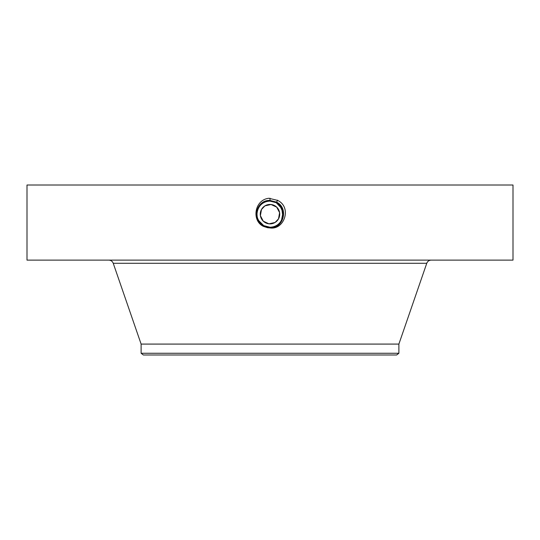<?xml version="1.0" encoding="UTF-8"?>
<svg xmlns="http://www.w3.org/2000/svg" width="540" height="540" viewBox="0 0 540 540"><rect width="100%" height="100%" fill="white"/><g stroke="black" fill="none" stroke-linecap="round" stroke-linejoin="round"><path stroke-width="0.81" d="M141.115 353.268L398.885 353.268L396.644 354.989L143.357 354.989L141.115 353.268L141.115 344.081L398.885 344.081L426.769 263.27C427.572 261.286 429.044 260.24 431.177 260.125M264.944 205.868L271.04 204.505L276.709 207.137L279.605 212.672L278.532 218.828L275.15 222.413M275.049 222.473L268.954 223.83L263.291 221.198L260.395 215.663L261.468 209.507L264.863 205.916M261.468 209.507A9.72 9.72 0 0 1 274.658 205.639A9.72 9.72 0 0 1 278.532 218.828A9.72 9.72 0 0 1 265.343 222.696A9.72 9.72 0 0 1 261.468 209.507M270.027 201.11L270 201.11A13.061 13.061 0 0 1 272.39 201.326L276.257 202.703A13.061 13.061 0 0 1 281.428 207.839M282.299 209.776A13.061 13.061 0 0 1 281.462 220.428L282.974 212.659M259.591 222.062L263.743 225.632A13.061 13.061 0 0 1 261.401 223.999M261.063 223.688A13.061 13.061 0 0 1 259.571 222.035L263.736 225.632L270 227.232C275.069 227.043 278.89 224.775 281.462 220.428C284.607 213.192 282.872 207.279 276.257 202.703L272.599 201.366M257.702 218.558A13.061 13.061 0 0 1 258.538 207.907L258.538 207.907C261.11 203.56 264.931 201.292 270 201.11C264.924 201.292 261.103 203.56 258.538 207.907C261.103 203.56 264.924 201.299 270 201.11C264.917 201.299 261.097 203.566 258.538 207.907C256.412 212.078 256.412 216.263 258.552 220.455L259.585 222.055M283.061 214.252L282.879 211.991M279.524 205.234L276.257 202.703L272.68 201.386L276.264 202.709L270 201.049C257.121 200.252 251.654 219.942 263.689 225.713L270 227.327C282.926 228.13 288.407 208.373 276.332 202.588L270 200.961C257.033 200.158 251.532 219.982 263.648 225.788L270 227.414C283.014 228.224 288.529 208.332 276.372 202.513L270 200.88C256.946 200.07 251.411 220.023 263.608 225.862L270 227.502C283.095 228.312 288.65 208.298 276.413 202.433L270 200.792C256.615 200.023 251.485 220.192 263.567 225.936L270 227.59C283.439 228.359 288.576 208.116 276.453 202.358L270 200.704C256.527 199.928 251.363 220.232 263.527 226.017L270 227.678C283.52 228.454 288.697 208.082 276.494 202.277L270 200.617C256.439 199.834 251.242 220.273 263.486 226.091L270 227.765C283.608 228.542 288.819 208.042 276.534 202.203L270 200.529C256.345 199.746 251.127 220.313 263.446 226.172L270 227.853C283.696 228.636 288.934 208.001 276.575 202.129L270 200.441C256.257 199.651 251.006 220.354 263.399 226.247C251.006 220.354 256.264 199.651 270 200.441L270 198.227M267.529 226.996L270 227.232L263.743 225.632L265.633 226.476M282.825 216.635L281.826 208.622L276.257 202.703L274.32 201.839M278.978 204.68L276.264 202.709L278.984 204.687M27 260.125L513 260.125L513 185.011L27 185.011L27 260.125M262.595 224.924L261.009 223.648L263.736 225.639L270 227.246C275.076 227.043 278.897 224.775 281.462 220.428M282.852 211.842L280.179 205.983M263.756 225.639L267.185 226.922M269.973 227.934L270 227.941C284.506 230.067 292.059 207.083 277.54 200.367L268.846 198.268C254.495 199.827 251.39 220.637 263.351 226.341L267.611 227.725L269.973 227.934L263.405 226.247L267.611 227.725M280.456 206.341L276.257 202.703L270 201.11M260.955 223.594L263.736 225.632M258.181 219.726L258.572 220.489M282.94 212.375L279.963 205.726M279.018 204.714L276.264 202.709M258.552 220.455L263.736 225.639L270 227.246C282.839 228.042 288.286 208.413 276.291 202.662L270 201.049C257.108 200.252 251.654 219.949 263.696 225.713L270 227.333C282.933 228.13 288.407 208.366 276.325 202.588L270 200.961C257.026 200.165 251.532 219.989 263.648 225.788L270 227.421C283.021 228.218 288.529 208.332 276.372 202.507L270 200.873C256.939 200.07 251.411 220.03 263.608 225.869L270 227.502C283.102 228.312 288.65 208.292 276.413 202.433L270 200.786C256.608 200.023 251.485 220.199 263.567 225.943L270 227.59C283.433 228.359 288.576 208.123 276.453 202.358L270 200.704C256.52 199.928 251.363 220.239 263.527 226.017L270 227.678C283.52 228.454 288.697 208.082 276.494 202.284L270 200.617C256.433 199.841 251.242 220.279 263.486 226.091L270 227.765C283.608 228.548 288.812 208.042 276.534 202.21L270 200.529C256.351 199.746 251.127 220.313 263.446 226.166L270 227.853C283.696 228.636 288.934 208.001 276.575 202.129L277.641 200.185M259.234 221.569L257.722 218.626M257.175 216.648L256.952 213.509M263.743 225.632L263.399 226.247M276.494 202.277L270 200.529L270 201.049L276.325 202.588M270 227.941L270 227.246C282.845 228.035 288.286 208.406 276.284 202.662L276.257 202.703M141.115 344.081L113.231 263.27L426.769 263.27M398.885 353.268L398.885 344.081M113.231 263.27C112.428 261.286 110.957 260.24 108.824 260.125"/></g></svg>
